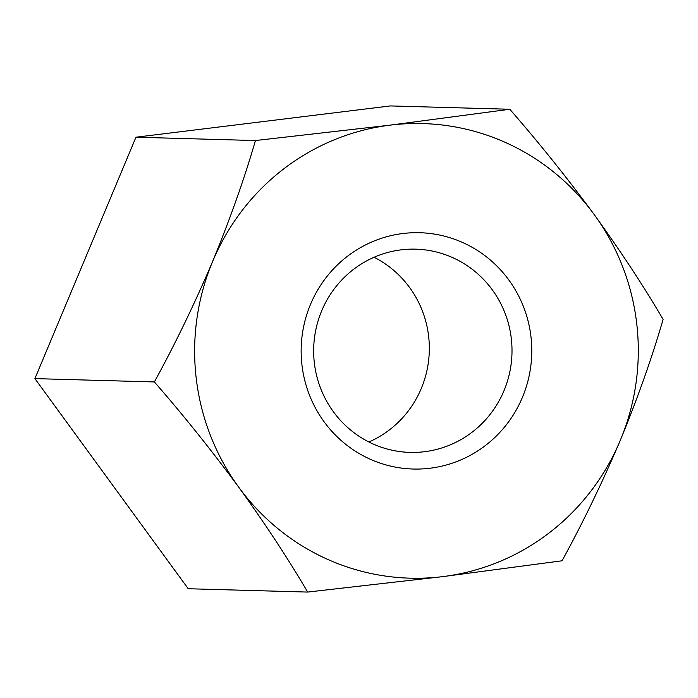 <?xml version="1.0" encoding="UTF-8"?>
<svg xmlns="http://www.w3.org/2000/svg" width="698" height="698" viewBox="0 0 698 698"><rect width="100%" height="100%" fill="white"/><g stroke="black" fill="none" stroke-linecap="round" stroke-linejoin="round"><path stroke-width="1.05" d="M34.9 378.613L135.962 137.209L255.433 140.542C244.536 178.243 230.261 218.553 212.628 261.453A227.391 221.824 -88.4 0 0 238.751 487.221A227.391 221.824 -88.4 0 0 442.584 576.644L562.038 560.791C582.603 523.352 602.016 483.19 620.304 440.307A227.391 221.824 -88.4 0 1 442.584 576.644L307.67 592.07L188.207 588.737L34.9 378.613L154.371 381.946C183.059 414.778 211.189 449.878 238.751 487.221C265.38 524.119 288.353 559.063 307.67 592.07M663.1 319.387C644.071 286.817 621.098 251.873 594.181 214.539C566.959 177.632 538.83 142.54 509.793 109.263L390.339 125.117A227.391 221.824 -88.4 0 1 594.181 214.539A227.391 221.824 -88.4 0 1 620.304 440.307C637.754 397.904 652.019 357.594 663.1 319.387M135.962 137.209L390.33 105.93L509.793 109.263M255.433 140.542L390.339 125.117A227.391 221.824 -88.4 0 0 212.628 261.453C194.585 303.848 175.163 344.009 154.371 381.946M301.955 364.958A118.198 115.31 -88.4 0 1 461.963 242.206A118.198 115.31 -88.4 0 1 485.476 445.472A118.198 115.31 -88.4 0 1 301.955 364.958M511.32 338.67A101.664 99.177 91.6 0 0 415.668 249.16A101.664 99.177 91.6 0 0 401.149 249.84A101.664 99.177 91.6 0 0 314.344 362.89A101.664 99.177 91.6 0 0 409.996 452.4A101.664 99.177 91.6 0 0 511.32 338.67M374.067 257.257A101.664 99.177 -88.4 0 1 429.287 351.242A101.664 99.177 -88.4 0 1 368.919 441.991"/></g></svg>
